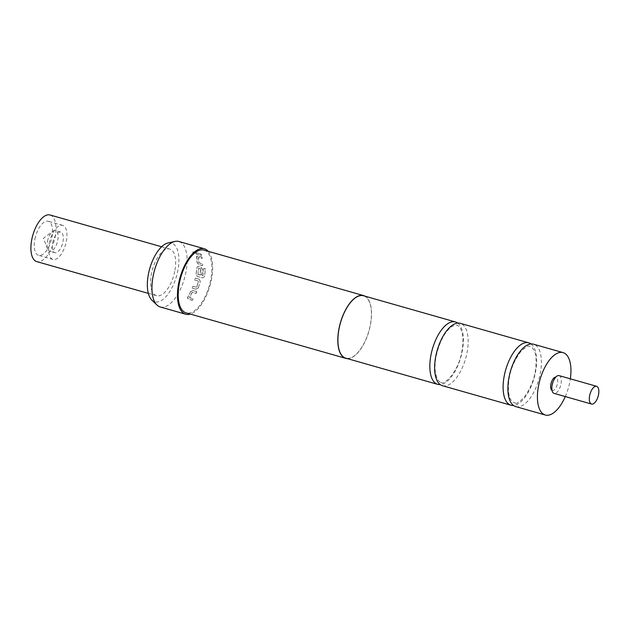 <?xml version="1.0" encoding="UTF-8"?>
<svg xmlns="http://www.w3.org/2000/svg" width="630" height="630" viewBox="0 0 630 630"><rect width="100%" height="100%" fill="white"/><g stroke="black" fill="none" stroke-linecap="round" stroke-linejoin="round"><path stroke-width="0.47" stroke-dasharray="3.15 2.36" d="M193.694 251.819C192.544 251.968 192.693 252.512 194.158 253.441L194.93 253.26L193.694 251.819L192.843 252.118L193.607 251.953C192.449 252.102 192.607 252.638 194.071 253.567L194.843 253.394L193.607 251.953M457.758 323.095A32.445 14.781 -74.1 0 1 462.129 351.839A32.445 14.781 -74.1 0 1 440.236 384.599M531.019 343.964A32.445 14.781 -74.1 0 1 535.39 372.716A32.445 14.781 -74.1 0 1 513.529 405.476A32.445 14.781 -74.1 0 1 513.497 405.476M52.66 242.826A10.718 4.883 -74.1 0 1 60.724 232.076A10.718 4.883 -74.1 0 1 62.913 241.952A10.718 4.883 -74.1 0 1 54.849 252.701A10.718 4.883 -74.1 0 1 52.66 242.826M47.471 241.345A10.718 4.883 -74.1 0 1 52.715 231.368A10.718 4.883 -74.1 0 1 55.534 230.604A10.718 4.883 -74.1 0 1 57.732 240.471A10.718 4.883 -74.1 0 1 49.66 251.22A10.718 4.883 -74.1 0 1 47.667 249.086A10.718 4.883 -74.1 0 1 47.471 241.345M174.73 271.412A24.239 11.041 -74.1 0 1 156.492 295.714A24.239 11.041 -74.1 0 1 151.531 273.389A24.239 11.041 -74.1 0 1 169.769 249.094A24.239 11.041 -74.1 0 1 174.73 271.412M50.061 214.987A24.239 11.041 -74.1 0 1 55.023 237.305A24.239 11.041 -74.1 0 1 36.784 261.607M34.949 239.014A17.711 8.072 -74.1 0 1 48.274 221.264A17.711 8.072 -74.1 0 1 51.896 237.573A17.711 8.072 -74.1 0 1 38.572 255.331A17.711 8.072 -74.1 0 1 34.949 239.014M49.313 243.109A17.711 8.072 -74.1 0 1 62.638 225.351A17.711 8.072 -74.1 0 1 66.26 241.668A17.711 8.072 -74.1 0 1 52.936 259.426A17.711 8.072 -74.1 0 1 49.313 243.109M559.101 375.622A9.229 4.205 -74.1 0 1 560.991 384.119A9.229 4.205 -74.1 0 1 554.046 393.372M551.99 390.324A6.898 3.142 105.9 0 0 552.289 390.45A6.898 3.142 105.9 0 0 557.479 383.536A6.898 3.142 105.9 0 0 556.069 377.181A6.898 3.142 105.9 0 0 555.755 377.126M168.06 242.959A30.547 13.923 -74.1 0 1 169.1 242.802A30.547 13.923 -74.1 0 1 177.747 271.16A30.547 13.923 -74.1 0 1 157.161 301.998A30.547 13.923 -74.1 0 1 151.806 300.022M160.193 306.944A34.028 15.506 105.9 0 0 162.871 307.188A34.028 15.506 105.9 0 0 185.173 275.656A34.028 15.506 105.9 0 0 178.841 241.495M365.077 296.202A32.626 14.868 -74.1 0 1 369.243 330.033A32.626 14.868 -74.1 0 1 348.288 358.588A32.626 14.868 -74.1 0 1 347.303 358.604M203.994 250.118A32.626 14.868 -74.1 0 1 210.066 282.878A32.626 14.868 -74.1 0 1 188.677 313.11A32.626 14.868 -74.1 0 1 186.11 312.874M196.828 291.674L192.914 290.564L190.638 291.729L187.677 297.344L187.535 298.431L188.394 299.163L192.3 300.274L193.213 298.809L189.472 297.628L192.205 292.43L196.056 293.399L196.828 291.674L192.914 290.564M198.292 287.981L200.332 281.46L199.214 279.248L195.308 278.129L194.827 280.027L198.592 281.24L196.702 287.264L192.859 286.303L192.181 288.115L196.088 289.225L198.292 287.981L200.332 281.46M203.813 268.349L202.962 275.68L197.883 274.231L198.639 268.215L200.765 268.813L200.127 274.097L201.805 274.57L202.443 269.246L200.986 267.12L198.639 266.451L197.56 266.592L196.97 267.687L196.119 274.207L197.347 276.428L202.561 277.94L204.561 276.617L205.49 268.829L203.718 268.404L202.962 275.68L197.97 274.389M197.875 274.404L198.544 268.262L200.663 268.663M201.899 256.969L196.867 256.016L197.135 262.395L198.702 264.45L202.616 265.561L202.608 263.836L198.804 262.647L198.371 257.457L202.159 258.434L201.899 256.969L197.985 255.859M197.891 255.977L196.576 256.89L197.04 262.474L198.607 264.521L202.514 265.632L202.514 263.923L198.71 262.726L198.277 257.568L202.159 258.434M201.159 254.087L195.686 252.528L196.064 253.835L201.537 255.394L201.159 254.087L195.686 252.528M208.223 251.323A34.028 15.506 -74.1 0 1 209.963 285.744A34.028 15.506 -74.1 0 1 190.347 314.079M442.504 385.725A32.445 14.781 105.9 0 0 466.917 353.209A32.445 14.781 105.9 0 0 460.278 323.332M515.757 406.602A32.445 14.781 105.9 0 0 518.309 406.83A32.445 14.781 105.9 0 0 540.17 374.078A32.445 14.781 105.9 0 0 533.539 344.2M565.283 396.569A32.445 14.781 105.9 0 0 569.701 382.489A32.445 14.781 105.9 0 0 570.339 378.819M363.557 295.769A32.445 14.781 -74.1 0 1 370.188 325.647A32.445 14.781 -74.1 0 1 345.775 358.171M195.599 252.661L196.064 253.835M195.969 253.961L201.537 255.394M201.442 255.52L201.072 254.221M196.867 256.016L196.662 256.78M202.065 258.544L201.805 257.087M200.568 268.719L200.033 274.121L201.71 274.593L202.348 269.301L200.891 267.183L198.544 266.514L197.458 266.655L196.875 267.742L196.032 274.223L197.261 276.428L202.561 277.94L204.466 276.633L205.49 268.829M205.396 268.884L203.718 268.404M200.253 281.445L199.214 279.248M199.127 279.24L195.221 278.129L194.741 280.011L198.513 281.216L196.631 287.217L192.788 286.256L192.111 288.052L196.088 289.225M196.017 289.162L198.222 287.934M192.851 290.493L190.638 291.729M190.575 291.643L187.488 298.313L192.26 300.156L193.166 298.699L189.425 297.517L192.15 292.344L196.001 293.32L196.765 291.603M440.874 382.355C443.433 385.946 458.349 372.519 461.774 351.973C463.026 345.563 463.294 339.948 462.577 335.121L461.018 329.459C459.609 326.797 458.309 325.426 457.12 325.34C456.065 324.781 454.23 325.261 451.631 326.781C444.859 331.695 439.724 341.334 436.212 355.722C434.968 362.132 434.7 367.747 435.417 372.574L436.976 378.236C438.385 380.898 439.685 382.268 440.874 382.355M515.718 403.184C516.175 404.113 518.931 402.239 523.987 397.554C530.806 388.151 534.72 378.291 535.736 367.975C536.524 360.258 536.02 354.454 534.24 350.564L531.996 347.319L528.798 346.256C528.342 345.319 525.585 347.201 520.53 351.886C513.71 361.281 509.796 371.149 508.78 381.465C508.001 389.183 508.497 394.986 510.284 398.877L512.521 402.121L515.718 403.184M60.724 232.076L55.534 230.604M47.667 249.086L43.423 238.298L52.715 231.368M156.492 295.714L148.341 293.391M62.638 225.351L48.274 221.264M552.289 390.45L552.557 390.584C552.943 389.946 551.659 392.781 552.305 384.772C556.133 373.952 556.44 378.331 556.369 377.205L556.069 377.181M52.936 259.426L38.572 255.331M169.769 249.094L161.626 246.771M54.849 252.701L49.66 251.22"/><path stroke-width="0.94" d="M440.236 384.599A32.445 14.781 -74.1 0 1 437.716 384.363A32.445 14.781 -74.1 0 1 431.077 354.485A32.445 14.781 -74.1 0 1 455.49 321.961A32.445 14.781 -74.1 0 1 457.758 323.095M513.497 405.476A32.445 14.781 -74.1 0 1 510.977 405.24A32.445 14.781 -74.1 0 1 504.347 375.362A32.445 14.781 -74.1 0 1 526.207 342.602A32.445 14.781 -74.1 0 1 528.759 342.838A32.445 14.781 -74.1 0 1 531.019 343.964M148.341 293.391L36.784 261.607A24.239 11.041 -74.1 0 1 31.823 239.282A24.239 11.041 -74.1 0 1 50.061 214.987L161.626 246.771M591.554 404.058L554.046 393.372A9.229 4.205 -74.1 0 1 552.156 384.875A9.229 4.205 -74.1 0 1 559.101 375.622L596.61 386.308A9.229 4.205 -74.1 0 1 598.5 394.805A9.229 4.205 -74.1 0 1 591.554 404.058A9.229 4.205 -74.1 0 1 589.664 395.561A9.229 4.205 -74.1 0 1 596.61 386.308M555.755 377.126A6.898 3.142 105.9 0 0 550.88 384.095A6.898 3.142 105.9 0 0 551.99 390.324M204.38 248.771L178.841 241.495A34.028 15.506 105.9 0 0 176.164 241.251A34.028 15.506 105.9 0 0 175.006 241.432A34.028 15.506 105.9 0 0 154.602 269.971A34.028 15.506 105.9 0 0 156.901 304.983A34.028 15.506 105.9 0 0 160.193 306.944L185.732 314.22A34.028 15.506 -74.1 0 1 179.4 280.059A34.028 15.506 -74.1 0 1 201.702 248.527A34.028 15.506 -74.1 0 1 204.38 248.771A34.028 15.506 -74.1 0 1 208.223 251.323M347.303 358.604A32.626 14.868 -74.1 0 1 345.728 358.352A32.626 14.868 -74.1 0 1 339.657 325.592A32.626 14.868 -74.1 0 1 361.037 295.36A32.626 14.868 -74.1 0 1 363.605 295.588A32.626 14.868 -74.1 0 1 365.077 296.202M345.728 358.352L186.11 312.874A32.626 14.868 -74.1 0 1 180.046 280.122A32.626 14.868 -74.1 0 1 201.427 249.882A32.626 14.868 -74.1 0 1 203.994 250.118L363.605 295.588M190.347 314.079A34.028 15.506 -74.1 0 1 188.409 314.464A34.028 15.506 -74.1 0 1 185.732 314.22M528.759 342.838L460.278 323.332A32.445 14.781 105.9 0 0 435.865 355.848A32.445 14.781 105.9 0 0 442.504 385.725L510.977 405.24M570.339 378.819A32.445 14.781 105.9 0 0 563.07 352.611A32.445 14.781 105.9 0 0 538.658 385.135A32.445 14.781 105.9 0 0 545.289 415.012A32.445 14.781 105.9 0 0 565.283 396.569M563.07 352.611L533.539 344.2A32.445 14.781 105.9 0 0 530.988 343.964A32.445 14.781 105.9 0 0 509.127 376.724A32.445 14.781 105.9 0 0 515.757 406.602L545.289 415.012M437.716 384.363L345.775 358.171A32.445 14.781 -74.1 0 1 339.145 328.293A32.445 14.781 -74.1 0 1 363.557 295.769L455.49 321.961M156.901 304.983L151.806 300.022A30.547 13.923 -74.1 0 1 149.743 268.585A30.547 13.923 -74.1 0 1 168.06 242.959L175.006 241.432"/></g></svg>
